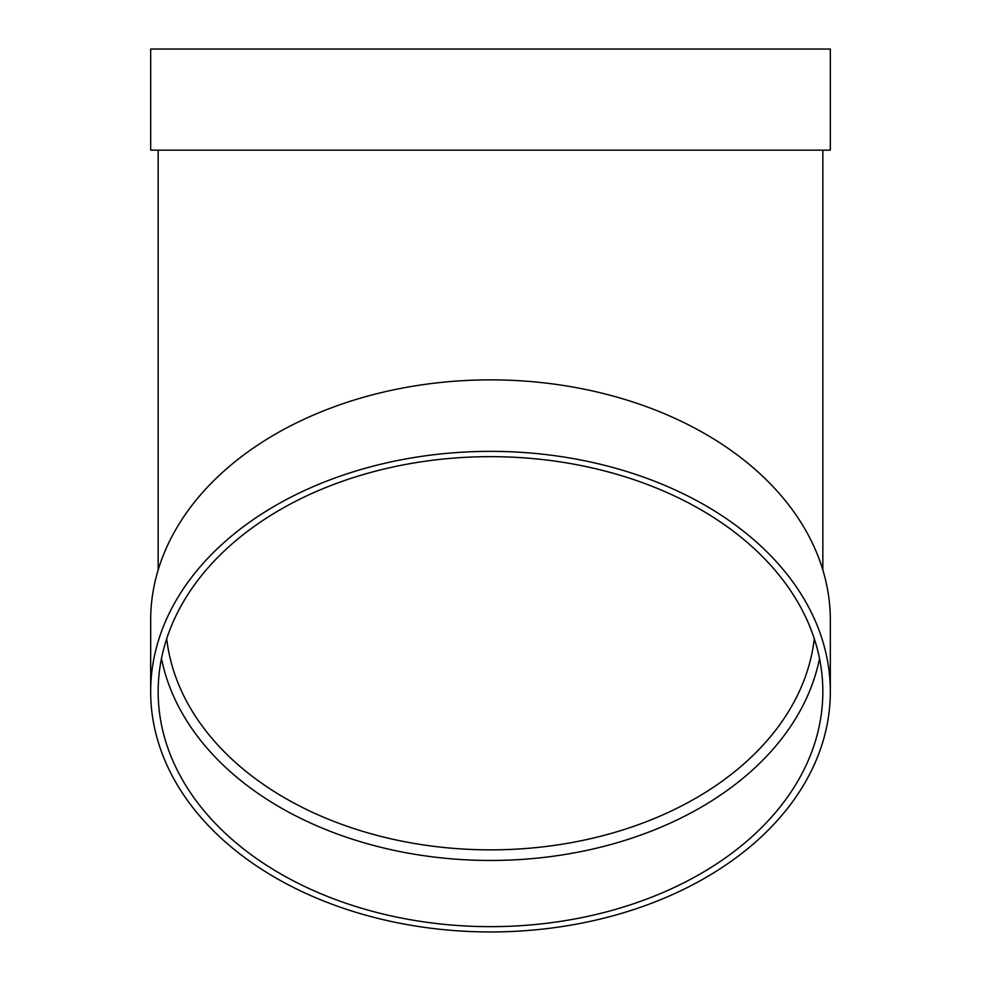 <?xml version="1.0" encoding="UTF-8"?>
<svg xmlns="http://www.w3.org/2000/svg" width="981" height="981" viewBox="0 0 981 981"><rect width="100%" height="100%" fill="white"/><g stroke="black" fill="none" stroke-linecap="round" stroke-linejoin="round"><path stroke-width="1.47" d="M819.527 658.558A332.338 234.999 0 0 1 490.5 860.46A332.338 234.999 0 0 1 161.473 658.558M150.669 691.654L150.669 620.164A339.831 240.296 0 0 1 490.5 379.868A339.831 240.296 0 0 1 830.331 620.164L830.331 691.654A339.831 240.296 0 0 1 490.5 931.95A339.831 240.296 0 0 1 150.669 691.654A339.831 240.296 0 0 1 490.5 451.358A339.831 240.296 0 0 1 830.331 691.654M150.669 150.154L830.331 150.154L830.331 49.05L150.669 49.05L150.669 150.154M490.5 456.656A332.338 234.999 0 0 1 822.838 691.654A332.338 234.999 0 0 1 490.5 926.653A332.338 234.999 0 0 1 158.162 691.654A332.338 234.999 0 0 1 490.5 456.656M166.709 638.692A324.858 229.701 180 0 0 490.5 849.865A324.858 229.701 180 0 0 814.291 638.692M158.162 150.154L158.162 569.986M822.838 150.154L822.838 569.986"/></g></svg>
